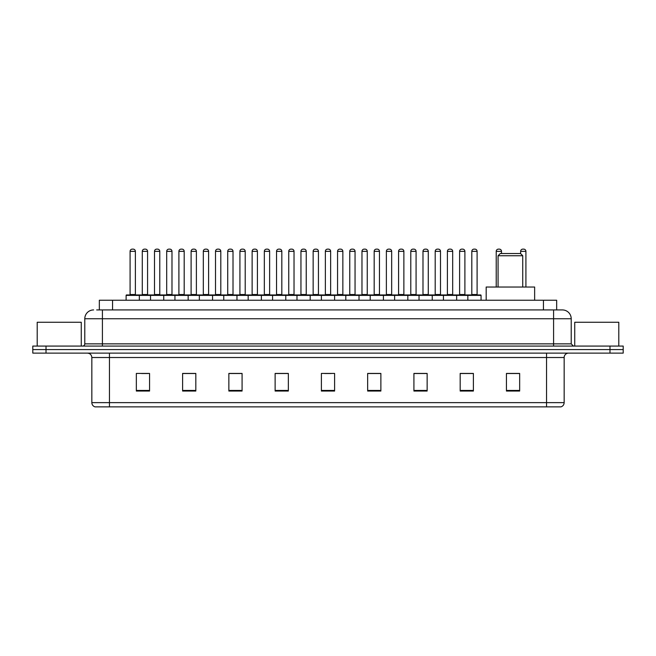 <?xml version="1.0" encoding="UTF-8"?>
<svg xmlns="http://www.w3.org/2000/svg" width="656" height="656" viewBox="0 0 656 656"><rect width="100%" height="100%" fill="white"/><g stroke="black" fill="none" stroke-linecap="round" stroke-linejoin="round"><path stroke-width="0.98" d="M99.335 309.935L99.335 300.243L556.665 300.243L556.665 309.935M96.891 309.935L559.314 309.935M96.686 309.935L102.418 309.935L102.418 318.75L84.788 318.75L84.788 343.859A2.206 2.206 0 0 1 82.59 346.065M93.603 309.935A8.815 8.815 0 0 0 84.788 318.75M571.212 318.75L553.582 318.75L553.582 309.935L562.397 309.935A8.815 8.815 0 0 1 571.212 318.75L571.212 343.859L573.41 346.065M46.018 346.065L32.8 346.065L32.8 349.591L46.018 349.591L32.8 349.591L32.8 353.117L46.018 353.117L46.018 349.591L609.982 349.591L46.018 349.591L46.018 346.065L609.982 346.065L609.982 349.591L623.2 349.591L609.982 349.591L609.982 353.117L46.018 353.117M623.2 346.065L623.2 349.591L623.2 346.065L609.982 346.065M560.765 406.868L546.538 406.868L546.538 402.636L564.16 402.636L564.16 357.52A4.403 4.403 0 0 1 568.563 353.117M560.634 406.868L95.013 406.868A4.403 4.403 0 0 1 91.84 402.636L91.84 357.52C91.578 354.847 90.11 353.379 87.437 353.117M519.659 391.05L519.659 373.428L506.44 373.428L506.44 391.05L519.659 391.05M473.394 391.05L473.394 373.428L460.176 373.428L460.176 391.05L473.394 391.05M427.138 391.05L427.138 373.428L413.92 373.428L413.92 391.05L427.138 391.05M380.874 391.05L380.874 373.428L367.655 373.428L367.655 391.05L380.874 391.05M149.56 391.05L149.56 373.428L136.341 373.428L136.341 391.05L149.56 391.05M195.824 391.05L195.824 373.428L182.606 373.428L182.606 391.05L195.824 391.05M242.08 391.05L242.08 373.428L228.862 373.428L228.862 391.05L242.08 391.05M288.345 391.05L288.345 373.428L275.126 373.428L275.126 391.05L288.345 391.05M334.609 391.05L334.609 373.428L321.391 373.428L321.391 391.05L334.609 391.05M623.2 353.117L623.2 349.591L623.2 353.117L609.982 353.117M422.333 373.518L416.732 373.518M471.147 373.518L465.555 373.518M288.082 373.518L282.49 373.518M275.881 373.518L288.345 373.518M239.268 373.518L233.667 373.518M190.445 373.518L184.853 373.518M141.63 373.518L148.24 373.518M367.655 373.518L380.119 373.518M373.51 373.518L367.918 373.518M324.695 373.518L331.305 373.518M242.08 373.518L228.862 373.518M195.824 373.518L182.606 373.518M427.138 373.518L413.92 373.518M473.394 373.518L460.176 373.518M519.659 373.518L506.44 373.518M81.262 346.065L81.262 322.268L37.203 322.268L37.203 346.065M498.068 255.742L522.742 255.742L520.544 253.536L500.274 253.536L498.068 255.742L498.068 287.025M522.742 255.742L522.742 287.025M534.64 300.243L534.64 287.025L486.178 287.025L486.178 300.243M618.797 346.065L618.797 322.268L574.738 322.268L574.738 346.065M467.843 300.243L467.843 295.397A0.443 0.443 0 0 1 468.286 294.954L480.627 294.954A0.443 0.443 0 0 1 481.061 295.397L126.116 295.397A0.443 0.443 0 0 1 126.559 294.954L138.9 294.954A0.443 0.443 0 0 1 139.334 295.397L139.334 300.243M135.808 294.954A0.443 0.443 0 0 1 135.374 294.511L130.085 294.511L130.085 251.338A2.206 2.206 0 0 1 132.291 249.132L133.168 249.132A2.206 2.206 0 0 1 135.374 251.338L130.085 251.338A2.206 2.206 0 0 1 132.291 249.132L133.168 249.132A2.206 2.206 0 0 1 135.374 251.338L135.374 294.511A0.443 0.443 0 0 0 135.808 294.954L129.642 294.954A0.443 0.443 0 0 0 130.085 294.511A0.443 0.443 0 0 1 129.642 294.954M138.9 294.954L126.559 294.954A0.443 0.443 0 0 0 126.116 295.397L126.116 300.243M150.527 300.243L150.527 295.397A0.443 0.443 0 0 1 150.97 294.954L163.303 294.954A0.443 0.443 0 0 1 163.746 295.397L163.746 300.243M160.22 294.954A0.443 0.443 0 0 1 159.777 294.511L154.496 294.511L154.496 251.338A2.206 2.206 0 0 1 156.694 249.132L157.579 249.132A2.206 2.206 0 0 1 159.777 251.338L154.496 251.338A2.206 2.206 0 0 1 156.694 249.132L157.579 249.132A2.206 2.206 0 0 1 159.777 251.338L159.777 294.511A0.443 0.443 0 0 0 160.22 294.954L154.053 294.954A0.443 0.443 0 0 0 154.496 294.511A0.443 0.443 0 0 1 154.053 294.954M174.939 300.243L174.939 295.397A0.443 0.443 0 0 1 175.373 294.954L187.714 294.954A0.443 0.443 0 0 1 188.157 295.397L188.157 300.243M184.631 294.954A0.443 0.443 0 0 1 184.188 294.511L178.899 294.511L178.899 251.338A2.206 2.206 0 0 1 181.105 249.132L181.983 249.132A2.206 2.206 0 0 1 184.188 251.338L178.899 251.338A2.206 2.206 0 0 1 181.105 249.132L181.983 249.132A2.206 2.206 0 0 1 184.188 251.338L184.188 294.511A0.443 0.443 0 0 0 184.631 294.954L178.465 294.954A0.443 0.443 0 0 0 178.899 294.511A0.443 0.443 0 0 1 178.465 294.954M199.342 300.243L199.342 295.397A0.443 0.443 0 0 1 199.785 294.954L212.126 294.954A0.443 0.443 0 0 1 212.56 295.397L212.56 300.243M208.6 294.511A0.443 0.443 0 0 0 209.043 294.954A0.443 0.443 0 0 1 208.6 294.511L208.6 251.338A2.206 2.206 0 0 0 206.394 249.132L205.517 249.132L206.394 249.132A2.206 2.206 0 0 1 208.6 251.338L203.311 251.338A2.206 2.206 0 0 1 205.517 249.132A2.206 2.206 0 0 0 203.311 251.338L203.311 294.511A0.443 0.443 0 0 1 202.868 294.954A0.443 0.443 0 0 0 203.311 294.511L208.6 294.511M223.753 300.243L223.753 295.397A0.443 0.443 0 0 1 224.196 294.954L236.529 294.954A0.443 0.443 0 0 1 236.972 295.397L236.972 300.243M233.011 294.511A0.443 0.443 0 0 0 233.446 294.954A0.443 0.443 0 0 1 233.011 294.511L233.011 251.338A2.206 2.206 0 0 0 230.805 249.132L229.92 249.132L230.805 249.132A2.206 2.206 0 0 1 233.011 251.338L227.722 251.338A2.206 2.206 0 0 1 229.92 249.132A2.206 2.206 0 0 0 227.722 251.338L227.722 294.511A0.443 0.443 0 0 1 227.279 294.954A0.443 0.443 0 0 0 227.722 294.511L233.011 294.511M248.165 300.243L248.165 295.397A0.443 0.443 0 0 1 248.608 294.954L260.94 294.954A0.443 0.443 0 0 1 261.383 295.397L261.383 300.243M257.414 294.511A0.443 0.443 0 0 0 257.857 294.954A0.443 0.443 0 0 1 257.414 294.511L257.414 251.338A2.206 2.206 0 0 0 255.217 249.132L254.331 249.132L255.217 249.132A2.206 2.206 0 0 1 257.414 251.338L252.125 251.338A2.206 2.206 0 0 1 254.331 249.132A2.206 2.206 0 0 0 252.125 251.338L252.125 294.511A0.443 0.443 0 0 1 251.691 294.954A0.443 0.443 0 0 0 252.125 294.511L257.414 294.511M272.576 300.243L272.576 295.397A0.443 0.443 0 0 1 273.011 294.954L285.352 294.954A0.443 0.443 0 0 1 285.795 295.397L285.795 300.243M281.826 294.511A0.443 0.443 0 0 0 282.269 294.954A0.443 0.443 0 0 1 281.826 294.511L281.826 251.338A2.206 2.206 0 0 0 279.62 249.132L278.743 249.132L279.62 249.132A2.206 2.206 0 0 1 281.826 251.338L276.537 251.338A2.206 2.206 0 0 1 278.743 249.132A2.206 2.206 0 0 0 276.537 251.338L276.537 294.511A0.443 0.443 0 0 1 276.094 294.954A0.443 0.443 0 0 0 276.537 294.511L281.826 294.511M296.979 300.243L296.979 295.397A0.443 0.443 0 0 1 297.422 294.954L309.763 294.954A0.443 0.443 0 0 1 310.198 295.397L310.198 300.243M306.237 294.511A0.443 0.443 0 0 0 306.672 294.954A0.443 0.443 0 0 1 306.237 294.511L306.237 251.338A2.206 2.206 0 0 0 304.031 249.132L303.154 249.132L304.031 249.132A2.206 2.206 0 0 1 306.237 251.338L300.948 251.338A2.206 2.206 0 0 1 303.154 249.132A2.206 2.206 0 0 0 300.948 251.338L300.948 294.511A0.443 0.443 0 0 1 300.505 294.954A0.443 0.443 0 0 0 300.948 294.511L306.237 294.511M321.391 300.243L321.391 295.397A0.443 0.443 0 0 1 321.834 294.954L334.166 294.954A0.443 0.443 0 0 1 334.609 295.397L334.609 300.243M330.64 294.511A0.443 0.443 0 0 0 331.083 294.954A0.443 0.443 0 0 1 330.64 294.511L330.64 251.338A2.206 2.206 0 0 0 328.443 249.132L327.557 249.132L328.443 249.132A2.206 2.206 0 0 1 330.64 251.338L325.36 251.338A2.206 2.206 0 0 1 327.557 249.132A2.206 2.206 0 0 0 325.36 251.338L325.36 294.511A0.443 0.443 0 0 1 324.917 294.954A0.443 0.443 0 0 0 325.36 294.511L330.64 294.511M345.802 300.243L345.802 295.397A0.443 0.443 0 0 1 346.237 294.954L358.578 294.954A0.443 0.443 0 0 1 359.021 295.397L359.021 300.243M355.052 294.511A0.443 0.443 0 0 0 355.495 294.954A0.443 0.443 0 0 1 355.052 294.511L355.052 251.338A2.206 2.206 0 0 0 352.846 249.132L351.969 249.132L352.846 249.132A2.206 2.206 0 0 1 355.052 251.338L349.763 251.338A2.206 2.206 0 0 1 351.969 249.132A2.206 2.206 0 0 0 349.763 251.338L349.763 294.511A0.443 0.443 0 0 1 349.328 294.954A0.443 0.443 0 0 0 349.763 294.511L355.052 294.511M370.205 300.243L370.205 295.397A0.443 0.443 0 0 1 370.648 294.954L382.989 294.954A0.443 0.443 0 0 1 383.424 295.397L383.424 300.243M379.463 294.511A0.443 0.443 0 0 0 379.906 294.954A0.443 0.443 0 0 1 379.463 294.511L379.463 251.338A2.206 2.206 0 0 0 377.257 249.132L376.38 249.132L377.257 249.132A2.206 2.206 0 0 1 379.463 251.338L374.174 251.338A2.206 2.206 0 0 1 376.38 249.132A2.206 2.206 0 0 0 374.174 251.338L374.174 294.511A0.443 0.443 0 0 1 373.731 294.954A0.443 0.443 0 0 0 374.174 294.511L379.463 294.511M394.617 300.243L394.617 295.397A0.443 0.443 0 0 1 395.06 294.954L407.392 294.954A0.443 0.443 0 0 1 407.835 295.397L407.835 300.243M403.875 294.511A0.443 0.443 0 0 0 404.309 294.954A0.443 0.443 0 0 1 403.875 294.511L403.875 251.338A2.206 2.206 0 0 0 401.669 249.132L400.783 249.132L401.669 249.132A2.206 2.206 0 0 1 403.875 251.338L398.586 251.338A2.206 2.206 0 0 1 400.783 249.132A2.206 2.206 0 0 0 398.586 251.338L398.586 294.511A0.443 0.443 0 0 1 398.143 294.954A0.443 0.443 0 0 0 398.586 294.511L403.875 294.511M419.028 300.243L419.028 295.397A0.443 0.443 0 0 1 419.471 294.954L431.804 294.954A0.443 0.443 0 0 1 432.247 295.397L432.247 300.243M428.278 294.511A0.443 0.443 0 0 0 428.721 294.954A0.443 0.443 0 0 1 428.278 294.511L428.278 251.338A2.206 2.206 0 0 0 426.08 249.132L425.195 249.132L426.08 249.132A2.206 2.206 0 0 1 428.278 251.338L422.989 251.338A2.206 2.206 0 0 1 425.195 249.132A2.206 2.206 0 0 0 422.989 251.338L422.989 294.511A0.443 0.443 0 0 1 422.554 294.954A0.443 0.443 0 0 0 422.989 294.511L428.278 294.511M443.44 300.243L443.44 295.397A0.443 0.443 0 0 1 443.874 294.954L456.215 294.954A0.443 0.443 0 0 1 456.658 295.397L456.658 300.243M452.689 294.511A0.443 0.443 0 0 0 453.132 294.954A0.443 0.443 0 0 1 452.689 294.511L452.689 251.338A2.206 2.206 0 0 0 450.483 249.132L449.606 249.132L450.483 249.132A2.206 2.206 0 0 1 452.689 251.338L447.4 251.338A2.206 2.206 0 0 1 449.606 249.132A2.206 2.206 0 0 0 447.4 251.338L447.4 294.511A0.443 0.443 0 0 1 446.957 294.954A0.443 0.443 0 0 0 447.4 294.511L452.689 294.511M477.101 294.511A0.443 0.443 0 0 0 477.535 294.954A0.443 0.443 0 0 1 477.101 294.511L477.101 251.338A2.206 2.206 0 0 0 474.895 249.132L474.017 249.132L474.895 249.132A2.206 2.206 0 0 1 477.101 251.338L471.812 251.338A2.206 2.206 0 0 1 474.017 249.132A2.206 2.206 0 0 0 471.812 251.338L471.812 294.511A0.443 0.443 0 0 1 471.369 294.954A0.443 0.443 0 0 0 471.812 294.511L477.101 294.511M468.286 294.954L480.627 294.954A0.443 0.443 0 0 1 481.061 295.397L481.061 300.243M151.101 294.954L138.76 294.954M142.286 251.338A2.206 2.206 0 0 1 144.492 249.132L145.37 249.132A2.206 2.206 0 0 1 147.575 251.338L142.286 251.338L142.286 294.511A0.443 0.443 0 0 1 141.852 294.954M147.575 251.338L147.575 294.511A0.443 0.443 0 0 0 148.018 294.954M175.513 294.954L163.172 294.954M166.698 251.338A2.206 2.206 0 0 1 168.904 249.132L169.781 249.132A2.206 2.206 0 0 1 171.987 251.338L166.698 251.338L166.698 294.511A0.443 0.443 0 0 1 166.255 294.954M171.987 251.338L171.987 294.511A0.443 0.443 0 0 0 172.421 294.954M199.916 294.954L187.583 294.954M191.109 251.338A2.206 2.206 0 0 1 193.307 249.132L194.192 249.132A2.206 2.206 0 0 1 196.39 251.338L191.109 251.338L191.109 294.511A0.443 0.443 0 0 1 190.666 294.954M196.39 251.338L196.39 294.511A0.443 0.443 0 0 0 196.833 294.954M224.327 294.954L211.995 294.954M215.512 251.338A2.206 2.206 0 0 1 217.718 249.132L218.604 249.132A2.206 2.206 0 0 1 220.801 251.338L215.512 251.338L215.512 294.511A0.443 0.443 0 0 1 215.078 294.954M220.801 251.338L220.801 294.511A0.443 0.443 0 0 0 221.244 294.954M248.739 294.954L236.398 294.954M239.924 251.338A2.206 2.206 0 0 1 242.13 249.132L243.007 249.132A2.206 2.206 0 0 1 245.213 251.338L239.924 251.338L239.924 294.511A0.443 0.443 0 0 1 239.481 294.954M245.213 251.338L245.213 294.511A0.443 0.443 0 0 0 245.656 294.954M273.142 294.954L260.809 294.954M264.335 251.338A2.206 2.206 0 0 1 266.533 249.132L267.418 249.132A2.206 2.206 0 0 1 269.624 251.338L264.335 251.338L264.335 294.511A0.443 0.443 0 0 1 263.892 294.954M269.624 251.338L269.624 294.511A0.443 0.443 0 0 0 270.059 294.954M297.553 294.954L285.221 294.954M288.747 251.338A2.206 2.206 0 0 1 290.944 249.132L291.83 249.132A2.206 2.206 0 0 1 294.027 251.338L288.747 251.338L288.747 294.511A0.443 0.443 0 0 1 288.304 294.954M294.027 251.338L294.027 294.511A0.443 0.443 0 0 0 294.47 294.954M321.965 294.954L309.624 294.954M313.15 251.338A2.206 2.206 0 0 1 315.356 249.132L316.233 249.132A2.206 2.206 0 0 1 318.439 251.338L313.15 251.338L313.15 294.511A0.443 0.443 0 0 1 312.715 294.954M318.439 251.338L318.439 294.511A0.443 0.443 0 0 0 318.882 294.954M346.376 294.954L334.035 294.954M337.561 251.338A2.206 2.206 0 0 1 339.767 249.132L340.644 249.132A2.206 2.206 0 0 1 342.85 251.338L337.561 251.338L337.561 294.511A0.443 0.443 0 0 1 337.118 294.954M342.85 251.338L342.85 294.511A0.443 0.443 0 0 0 343.285 294.954M370.779 294.954L358.447 294.954M361.973 251.338A2.206 2.206 0 0 1 364.17 249.132L365.056 249.132A2.206 2.206 0 0 1 367.253 251.338L361.973 251.338L361.973 294.511A0.443 0.443 0 0 1 361.53 294.954M367.253 251.338L367.253 294.511A0.443 0.443 0 0 0 367.696 294.954M395.191 294.954L382.858 294.954M386.376 251.338A2.206 2.206 0 0 1 388.582 249.132L389.467 249.132A2.206 2.206 0 0 1 391.665 251.338L386.376 251.338L386.376 294.511A0.443 0.443 0 0 1 385.941 294.954M391.665 251.338L391.665 294.511A0.443 0.443 0 0 0 392.108 294.954M419.602 294.954L407.261 294.954M410.787 251.338A2.206 2.206 0 0 1 412.993 249.132L413.87 249.132A2.206 2.206 0 0 1 416.076 251.338L410.787 251.338L410.787 294.511A0.443 0.443 0 0 1 410.344 294.954M416.076 251.338L416.076 294.511A0.443 0.443 0 0 0 416.519 294.954M444.005 294.954L431.673 294.954M435.199 251.338A2.206 2.206 0 0 1 437.396 249.132L438.282 249.132A2.206 2.206 0 0 1 440.488 251.338L435.199 251.338L435.199 294.511A0.443 0.443 0 0 1 434.756 294.954M440.488 251.338L440.488 294.511A0.443 0.443 0 0 0 440.922 294.954M468.417 294.954L456.084 294.954M459.61 251.338A2.206 2.206 0 0 1 461.808 249.132L462.693 249.132A2.206 2.206 0 0 1 464.891 251.338L459.61 251.338L459.61 294.511A0.443 0.443 0 0 1 459.167 294.954M464.891 251.338L464.891 294.511A0.443 0.443 0 0 0 465.334 294.954M150.97 294.954L163.303 294.954M175.373 294.954L187.714 294.954M199.785 294.954L212.126 294.954M224.196 294.954L236.529 294.954M248.608 294.954L260.94 294.954M273.011 294.954L285.352 294.954M297.422 294.954L309.763 294.954M321.834 294.954L334.166 294.954M346.237 294.954L358.578 294.954M370.648 294.954L382.989 294.954M395.06 294.954L407.392 294.954M419.471 294.954L431.804 294.954M443.874 294.954L456.215 294.954M501.504 253.536L501.504 251.338A2.206 2.206 0 0 0 499.306 249.132L498.421 249.132A2.206 2.206 0 0 0 496.223 251.338L496.223 287.025M525.915 287.025L525.915 251.338A2.206 2.206 0 0 0 523.709 249.132L522.832 249.132A2.206 2.206 0 0 0 520.626 251.338L520.626 253.626M112.553 309.935L112.553 300.243M543.447 309.935L543.447 300.243M102.418 346.065L102.418 343.859L571.212 343.859M84.788 343.859L102.418 343.859L102.418 318.75L553.582 318.75L553.582 346.065M546.538 353.117L546.538 357.52L91.84 357.52M564.16 357.52L546.538 357.52L546.538 402.636L109.462 402.636L109.462 406.868M91.84 402.636L109.462 402.636L109.462 353.117M334.609 390.435L321.391 390.435M288.345 390.435L275.126 390.435M242.08 390.435L228.862 390.435M195.824 390.435L182.606 390.435M149.56 390.435L136.341 390.435M380.874 390.435L367.655 390.435M427.138 390.435L413.92 390.435M473.394 390.435L460.176 390.435M519.659 390.435L506.44 390.435M142.286 294.511L147.575 294.511M166.698 294.511L171.987 294.511M191.109 294.511L196.39 294.511M215.512 294.511L220.801 294.511M239.924 294.511L245.213 294.511M264.335 294.511L269.624 294.511M288.747 294.511L294.027 294.511M313.15 294.511L318.439 294.511M337.561 294.511L342.85 294.511M361.973 294.511L367.253 294.511M386.376 294.511L391.665 294.511M410.787 294.511L416.076 294.511M435.199 294.511L440.488 294.511M459.61 294.511L464.891 294.511M501.504 251.338L496.223 251.338M525.915 251.338L520.626 251.338M560.987 406.868C562.979 406.162 564.037 404.752 564.16 402.636"/></g></svg>
